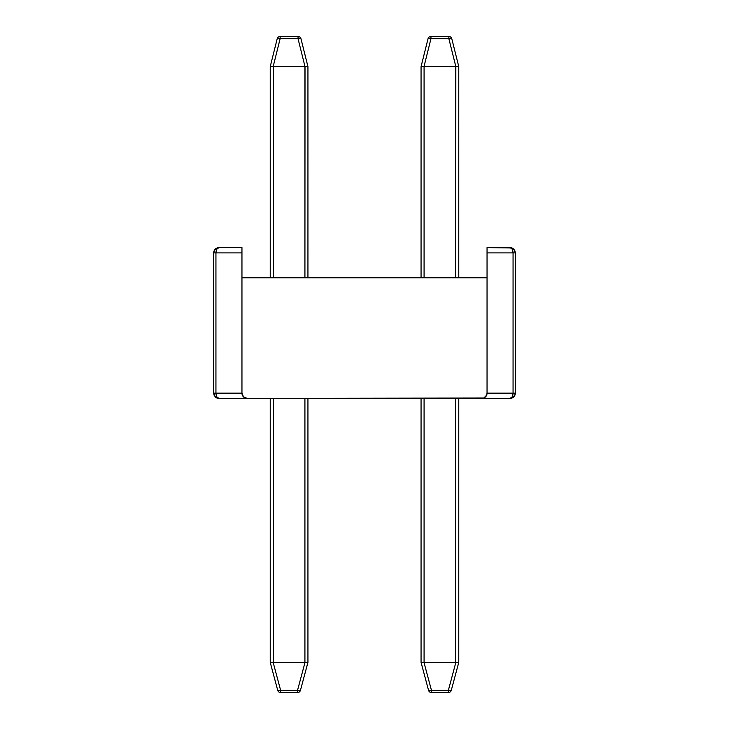 <?xml version="1.0" encoding="UTF-8"?>
<svg xmlns="http://www.w3.org/2000/svg" width="729" height="729" viewBox="0 0 729 729"><rect width="100%" height="100%" fill="white"/><g stroke="black" fill="none" stroke-linecap="round" stroke-linejoin="round"><path stroke-width="1.09" d="M512.952 397.569L514.319 396.266L512.952 397.569L514.319 396.266L512.952 397.569L510.045 398.435L512.177 396.886L513.061 393.159C512.888 396.366 511.876 398.125 510.045 398.435L481.769 398.435L510.045 398.435L513.134 397.442L515.23 394.189L515.33 252.89L514.464 250.001L511.995 247.978L487.045 247.605L487.045 277.776L487.045 252.89L513.061 252.89L512.177 249.154L510.045 247.605L487.045 247.605L487.045 252.89L513.061 252.89L513.061 393.159L515.33 393.159L515.33 252.89L513.061 252.89L513.061 393.159L487.045 393.159L487.045 277.776L487.045 393.159L486.644 395.182L483.792 398.034L218.955 398.435L247.231 398.435L243.495 396.886L241.955 393.159L241.955 277.776L487.045 277.776L487.045 393.159A5.276 5.276 0 0 1 481.769 398.435L247.231 398.435A5.276 5.276 0 0 1 241.955 393.159L215.939 393.159L215.939 252.89L241.955 252.89L241.955 393.159L215.939 393.159L215.939 252.89L213.67 252.89L213.67 393.159L215.939 393.159L216.823 396.886L218.955 398.435C217.133 398.098 216.13 396.339 215.939 393.159L213.67 393.159L214.244 395.546L216.066 397.578L218.955 398.435L215.219 396.886L213.67 393.159L213.67 252.89L241.955 252.89L241.955 247.605L218.955 247.605L216.823 249.154L215.939 252.89C216.112 249.683 217.124 247.924 218.955 247.605L215.219 249.154L213.67 252.89L214.116 250.767M487.045 277.776L241.955 277.776L241.955 247.605L218.955 247.605L214.681 249.783L218.955 247.605L216.823 249.154L218.955 247.605L215.738 248.698L214.681 249.783L218.955 247.605L216.823 249.154L218.955 247.605L215.738 248.698L214.681 249.783L218.955 247.605L216.823 249.154L218.955 247.605L215.738 248.698L214.681 249.783L218.955 247.605L216.823 249.154L218.955 247.605L216.021 248.498M515.184 394.362L515.33 393.159L515.285 393.797L515.33 393.159L515.285 393.797L515.33 393.159L487.045 393.159M514.565 395.902L514.884 395.273L514.565 395.902M514.938 395.136L515.257 394.034M512.177 396.886L510.045 398.435L512.177 396.886L510.045 398.435L513.781 396.886L510.045 398.435L512.177 396.886L510.045 398.435L512.177 396.886L510.045 398.435L513.134 397.442L514.319 396.266L510.045 398.435L512.906 397.597L510.045 398.435L512.177 396.886L510.045 398.435L512.906 397.597M514.82 395.419L515.157 394.48M511.612 398.198L511.002 398.353M217.333 398.18L218.955 398.435L216.823 396.886L218.955 398.435L216.094 397.597L218.955 398.435L216.823 396.886L218.955 398.435L216.823 396.886L218.955 398.435L216.094 397.597L218.955 398.435L217.333 398.18L218.955 398.435L216.823 396.886M215.192 396.858L213.67 393.296L214.044 395.1L213.67 393.296L214.044 395.1L216.057 397.578L215.219 396.886M218.891 247.614L215.738 248.698L214.681 249.783L218.955 247.605L216.823 249.154M214.062 250.913L213.843 251.569M213.715 252.243L213.67 252.89M214.18 250.621L214.891 249.509M217.388 247.842L217.998 247.696M241.955 249.154L241.955 252.89M512.177 249.154L510.045 247.605C511.867 247.942 512.87 249.701 513.061 252.89L515.33 252.89L513.781 249.154L514.947 250.922L513.134 248.607L510.045 247.605L511.667 247.86L510.045 247.605L512.177 249.154L510.045 247.605L512.906 248.452L510.045 247.605L512.177 249.154L510.045 247.605L511.667 247.86L510.045 247.605L512.177 249.154L510.045 247.605L512.906 248.452L510.045 247.605L512.177 249.154L510.045 247.605L511.667 247.86M487.045 252.89L487.045 249.154M421.061 398.435L421.061 662.388L424.078 662.388L424.078 398.435L424.078 662.388L421.061 662.388L423.977 662.388L431.459 690.317L448.371 690.317L455.853 662.388L458.769 662.388L455.753 662.388L458.769 662.388L458.769 398.435L458.769 662.388L451.287 690.317L458.769 662.388L455.853 662.388L448.371 690.317A3.016 0.756 15 0 0 451.287 690.317A3.016 3.016 0 0 1 448.371 692.55L431.459 692.55L448.371 692.55A3.016 3.016 0 0 0 451.287 690.317L448.371 690.317L448.371 692.55L448.371 690.317L431.459 690.317L431.459 692.55A3.016 3.016 0 0 1 428.543 690.317L421.061 662.388L428.543 690.317L429.463 690.6L428.543 690.317A3.016 3.016 0 0 0 431.459 692.55L431.459 690.317L428.543 690.317A3.016 0.756 -15 0 0 431.459 690.317L423.977 662.388L421.061 662.388L423.977 662.388L421.061 662.388L423.977 662.388L421.061 662.388L423.977 662.388L421.061 662.388L423.977 662.388L421.061 662.388L423.977 662.388L421.061 662.388L423.977 662.388L421.061 662.388L423.977 662.388L421.061 662.388L423.977 662.388L421.061 662.388L421.061 398.435M455.753 398.435L455.753 662.388L424.078 662.388L455.753 662.388L455.753 398.435M270.231 398.435L270.231 662.388L273.247 662.388L273.247 398.435L273.247 662.388L270.231 662.388L273.147 662.388L280.629 690.317L297.541 690.317L305.023 662.388L307.939 662.388L304.922 662.388L307.939 662.388L307.939 398.435L307.939 662.388L300.457 690.317L307.939 662.388L305.023 662.388L297.541 690.317A3.016 0.756 15 0 0 300.457 690.317A3.016 3.016 0 0 1 297.541 692.55L280.629 692.55L297.541 692.55A3.016 3.016 0 0 0 300.457 690.317L297.541 690.317L297.541 692.55L297.541 690.317L280.629 690.317L280.629 692.55A3.016 3.016 0 0 1 277.713 690.317L270.231 662.388L277.713 690.317L278.633 690.6L277.713 690.317A3.016 3.016 0 0 0 280.629 692.55L280.629 690.317L277.713 690.317A3.016 0.756 -15 0 0 280.629 690.317L273.147 662.388L270.231 662.388L273.147 662.388L270.231 662.388L273.147 662.388L270.231 662.388L273.147 662.388L270.231 662.388L273.147 662.388L270.231 662.388L273.147 662.388L270.231 662.388L273.147 662.388L270.231 662.388L273.147 662.388L270.231 662.388L273.147 662.388L270.231 662.388L270.231 398.435M304.922 398.435L304.922 662.388L273.247 662.388L304.922 662.388L304.922 398.435M455.844 66.612L421.061 66.612L424.078 66.612L424.078 277.776L424.078 66.612L455.753 66.612L455.753 277.776L455.844 66.612L448.873 38.737L430.957 38.737L423.986 66.612L430.957 38.737L448.873 38.737L455.844 66.612L458.769 66.612L458.769 277.776L458.769 66.612L451.798 38.737L458.769 66.612L455.844 66.612M421.061 277.776L421.061 66.612L421.061 277.776M421.061 66.612L428.032 38.737L421.061 66.612L423.986 66.612L421.061 66.612M448.873 36.45L430.957 36.45L430.957 38.737A3.016 0.711 -166 0 0 428.032 38.737L430.957 38.737L430.957 36.45A3.016 3.016 0 0 0 428.032 38.737A3.016 3.016 0 0 1 430.957 36.45L448.873 36.45L448.873 38.737L448.873 36.45A3.016 3.016 0 0 1 451.798 38.737A3.016 0.711 166 0 0 448.873 38.737L451.798 38.737A3.016 3.016 0 0 0 448.873 36.45M451.798 38.737L450.877 38.464M428.944 38.464L428.032 38.737M305.014 66.612L270.231 66.612L273.247 66.612L273.247 277.776L273.247 66.612L304.922 66.612L304.922 277.776L305.014 66.612L298.043 38.737L280.127 38.737L273.156 66.612L280.127 38.737L298.043 38.737L305.014 66.612L307.939 66.612L307.939 277.776L307.939 66.612L300.968 38.737L307.939 66.612L305.014 66.612M270.231 277.776L270.231 66.612L270.231 277.776M270.231 66.612L277.202 38.737L270.231 66.612L273.156 66.612L270.231 66.612M298.043 36.45L280.127 36.45L280.127 38.737A3.016 0.711 -166 0 0 277.202 38.737L280.127 38.737L280.127 36.45A3.016 3.016 0 0 0 277.202 38.737A3.016 3.016 0 0 1 280.127 36.45L298.043 36.45L298.043 38.737L298.043 36.45A3.016 3.016 0 0 1 300.968 38.737A3.016 0.711 166 0 0 298.043 38.737L300.968 38.737A3.016 3.016 0 0 0 298.043 36.45M300.968 38.737L300.056 38.464M278.123 38.464L277.202 38.737M307.939 662.388L305.023 662.388L307.939 662.388M299.537 690.6L300.457 690.317M277.713 690.317L278.633 690.6M458.769 662.388L455.853 662.388L458.769 662.388M450.367 690.6L451.287 690.317M428.543 690.317L429.463 690.6M511.011 398.344L511.576 398.207L511.011 398.344M512.068 398.034L510.045 398.435L512.068 398.034M515.102 394.69L514.109 396.53M217.989 247.696L217.424 247.833L217.989 247.696M514.956 250.94L515.33 252.89L514.956 250.94M218.9 247.605L216.212 248.379M515.33 393.159L515.285 393.797M215.219 249.154L215.738 248.698M216.021 397.551L216.595 397.879L216.021 397.551M216.932 398.034L218.946 398.435M512.979 248.498L512.405 248.161L512.979 248.498M512.068 248.015L510.054 247.605L512.068 248.015"/></g></svg>
